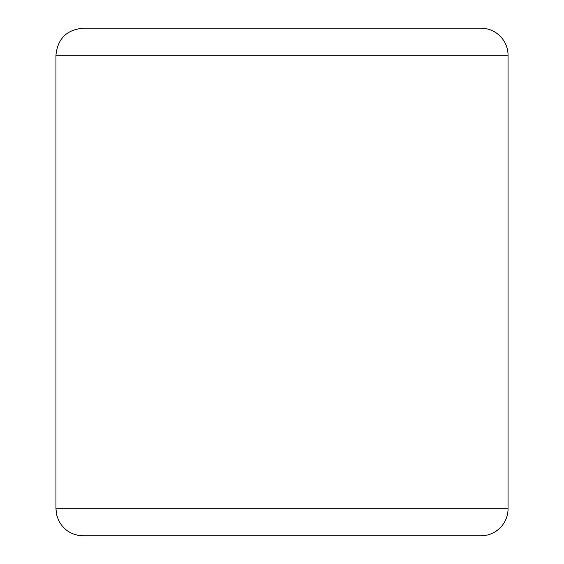 <?xml version="1.0" encoding="UTF-8"?>
<svg xmlns="http://www.w3.org/2000/svg" width="564" height="564" viewBox="0 0 564 564"><rect width="100%" height="100%" fill="white"/><g stroke="black" fill="none" stroke-linecap="round" stroke-linejoin="round"><path stroke-width="0.85" d="M508.051 55.272L55.949 55.272C57.549 38.831 66.573 29.807 83.021 28.2L480.979 28.2A27.072 27.072 0 0 1 508.051 55.272L508.051 508.728A27.072 27.072 0 0 1 480.979 535.8L114.154 535.8M480.979 535.8L83.021 535.8C72.037 535.37 63.929 530.315 58.712 520.635L56.647 514.84L55.949 508.728L508.051 508.728M449.846 28.2L114.154 28.2M55.949 55.272L55.949 508.728"/></g></svg>
